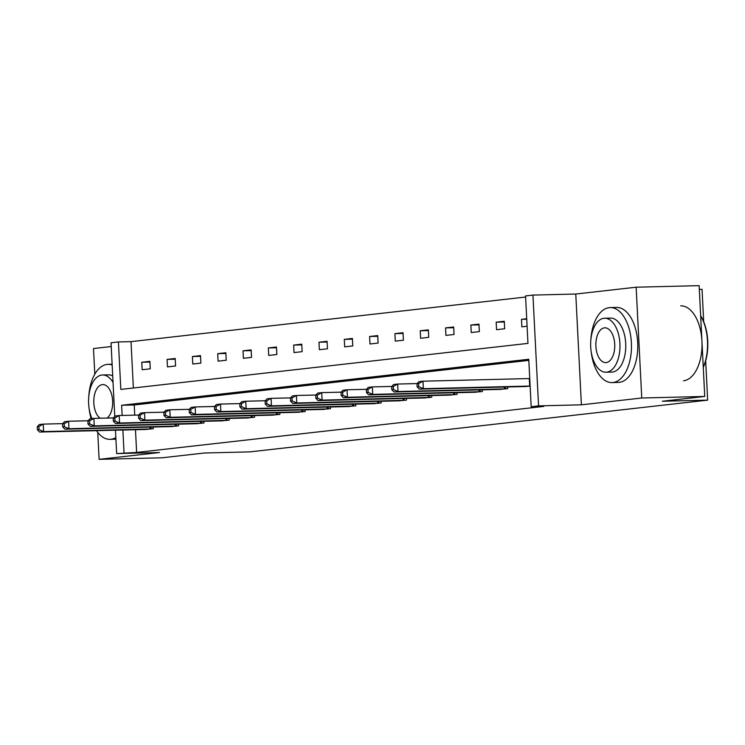 <?xml version="1.0" encoding="UTF-8"?>
<svg xmlns="http://www.w3.org/2000/svg" width="745" height="745" viewBox="0 0 745 745"><rect width="100%" height="100%" fill="white"/><g stroke="black" fill="none" stroke-linecap="round" stroke-linejoin="round"><path stroke-width="1.12" d="M111.219 346.546L93.498 348.548L94.801 374.186M97.744 432.379L99.113 459.348L159.477 452.522L116.648 453.584L115.456 430.182M704.742 396.452L641.752 398.007L636.146 287.207L699.136 285.652L704.742 396.452L662.314 401.248L707.666 400.13L249.892 451.88L204.54 452.997L162.103 457.793L99.113 459.348M114.758 416.408L111.033 342.784L118.418 341.946L120.82 389.412L527.963 343.38L525.56 295.923L532.945 295.085L538.561 405.885L531.176 406.714L528.764 359.258L121.621 405.28L122.143 415.459M525.616 297.031L131.018 341.638L118.418 341.946M636.146 287.207L575.773 294.033L532.945 295.085M699.322 289.395L702.051 289.33L703.69 321.765M707.666 400.13L705.673 360.831M499.578 389.393L507.699 388.648L507.615 386.953M448.946 395.111L457.076 394.375L456.983 392.68M398.324 400.838L406.444 400.102L406.36 398.398M347.692 406.556L355.812 405.82L355.728 404.125M297.059 412.283L305.18 411.547L305.096 409.843M246.427 418.01L254.557 417.265L254.464 415.57M195.805 423.728L203.925 422.992L203.841 421.298M145.173 429.455L153.293 428.72L153.209 427.015M528.829 360.366L134.221 404.973L134.733 415.142M135.478 429.688L136.624 452.438L543.766 406.407L531.176 406.714M170.484 426.587L178.614 425.851L178.521 424.156M221.116 420.869L229.237 420.133L229.153 418.429M271.748 415.142L279.869 414.406L279.785 412.711M322.38 409.424L330.501 408.679L330.417 406.984M373.003 403.697L381.123 402.961L381.04 401.266M423.635 397.97L431.755 397.234L431.672 395.539M474.267 392.252L482.387 391.516L482.304 389.812M524.89 386.525L530.133 386.115M136.624 452.438L116.648 453.584M575.773 294.033L581.389 404.824L641.752 398.007M581.389 404.824L538.561 405.885M122.878 430.005L124.033 452.746M131.018 341.638L133.364 387.996M527.097 326.226L521.872 326.813L521.491 319.326L526.715 318.739M504.663 328.759L496.552 329.681L496.17 322.194L504.291 321.272L504.663 328.759M479.352 331.618L471.24 332.54L470.859 325.053L478.97 324.14L479.352 331.618M454.04 334.486L445.92 335.399L445.547 327.912L453.658 326.999L454.04 334.486M428.72 337.345L420.608 338.267L420.227 330.78L428.347 329.858L428.72 337.345M403.408 340.204L395.297 341.126L394.915 333.639L403.026 332.717L403.408 340.204M378.097 343.072L369.976 343.985L369.604 336.498L377.715 335.585L378.097 343.072M352.776 345.931L344.665 346.844L344.283 339.366L352.404 338.444L352.776 345.931M327.465 348.79L319.354 349.712L318.972 342.225L327.083 341.303L327.465 348.79M302.153 351.659L294.033 352.571L293.66 345.084L301.772 344.171L302.153 351.659M276.833 354.518L268.721 355.43L268.34 347.943L276.46 347.03L276.833 354.518M251.521 357.377L243.41 358.298L243.028 350.811L251.139 349.889L251.521 357.377M226.21 360.235L218.089 361.157L217.717 353.67L225.828 352.757L226.21 360.235M200.889 363.104L192.778 364.016L192.396 356.529L200.507 355.616L200.889 363.104M175.578 365.963L167.467 366.885L167.085 359.397L175.196 358.475L175.578 365.963M150.257 368.822L142.146 369.744L141.774 362.256L149.885 361.334L150.257 368.822M134.221 404.973L121.621 405.28M149.922 362.051L141.774 362.256M175.233 359.192L167.085 359.397M200.545 356.334L192.396 356.529M225.865 353.465L217.717 353.67M251.177 350.606L243.028 350.811M276.488 347.747L268.34 347.943M301.809 344.888L293.66 345.084M327.12 342.02L318.972 342.225M352.432 339.161L344.283 339.366M377.752 336.302L369.604 336.498M403.064 333.434L394.915 333.639M428.384 330.575L420.227 330.78M453.696 327.716L445.547 327.912M479.007 324.848L470.859 325.053M504.328 321.989L496.17 322.194M526.743 319.205L521.491 319.326M37.25 426.764L37.399 429.753L39.029 429.567L38.87 426.578L37.25 426.764L39.196 424.576L43.247 424.11L43.629 431.597L151.477 428.924M39.029 429.567L43.629 431.597L39.578 432.053L146.998 429.427M38.87 426.578L43.247 424.11L62.803 423.635M37.399 429.753L39.578 432.053M112.16 364.985A37.511 20.357 -91.4 0 0 108.109 364.342A37.511 20.357 -91.4 0 0 107.131 364.407A37.511 20.357 -91.4 0 0 88.776 396.554M89.065 408.12A37.511 20.357 -91.4 0 0 91.132 418.699M96.496 430.657A37.511 20.357 -91.4 0 0 109.953 439.336A37.511 20.357 -91.4 0 0 110.931 439.271A37.511 20.357 -91.4 0 0 115.838 437.576M113.044 382.492A27.006 14.658 -91.4 0 0 102.568 374.986A27.006 14.658 -91.4 0 0 101.869 375.033A27.006 14.658 -91.4 0 0 89.679 390.892A27.006 14.658 -91.4 0 0 91.97 418.606M107.131 418.066A17.405 9.443 -91.4 0 0 112.43 398.482A17.405 9.443 -91.4 0 0 102.81 384.588A17.405 9.443 -91.4 0 0 102.354 384.616A17.405 9.443 -91.4 0 0 93.851 399.348A17.405 9.443 -91.4 0 0 100.137 418.234M102.568 374.986L108.37 374.847A27.006 14.658 88.6 0 1 112.709 375.936M591.139 351.361A37.511 20.357 -91.4 0 0 612.027 382.585A37.511 20.357 -91.4 0 0 613.005 382.511A37.511 20.357 -91.4 0 0 631.425 343.687A37.511 20.357 -91.4 0 0 610.183 307.583A37.511 20.357 -91.4 0 0 609.205 307.657A37.511 20.357 -91.4 0 0 590.85 339.795M612.027 382.585L618.331 382.427A37.511 20.357 -91.4 0 0 619.3 382.362A37.511 20.357 -91.4 0 0 637.729 343.529A37.511 20.357 -91.4 0 0 616.478 307.434L610.183 307.583M604.642 318.227L610.444 318.087A27.006 14.658 88.6 0 1 625.735 344.078A27.006 14.658 88.6 0 1 612.474 372.034A27.006 14.658 88.6 0 1 611.775 372.081L605.974 372.23A27.006 14.658 -91.4 0 0 606.672 372.174A27.006 14.658 -91.4 0 0 619.942 344.218A27.006 14.658 -91.4 0 0 604.642 318.227A27.006 14.658 -91.4 0 0 603.944 318.273A27.006 14.658 -91.4 0 0 590.673 346.229A27.006 14.658 -91.4 0 0 605.974 372.23M606.188 362.591A17.405 9.443 -91.4 0 0 614.737 344.581A17.405 9.443 -91.4 0 0 604.884 327.828A17.405 9.443 -91.4 0 0 604.428 327.856A17.405 9.443 -91.4 0 0 595.879 345.876A17.405 9.443 -91.4 0 0 605.741 362.629A17.405 9.443 -91.4 0 0 606.188 362.591M683.547 380.779A37.511 20.357 -91.4 0 0 701.976 341.946A37.511 20.357 -91.4 0 0 680.725 305.85M703.261 367.201A37.511 20.357 -91.4 0 0 700.663 315.871M700.663 315.796A36.607 19.873 88.6 0 1 703.271 367.415M62.561 423.896L62.72 426.894L64.34 426.708L64.191 423.719L62.561 423.896L64.508 421.707L68.568 421.251L68.95 428.738L176.798 426.056M64.34 426.708L68.95 428.738L64.89 429.195L172.309 426.568M64.191 423.719L68.568 421.251L88.115 420.767M62.72 426.894L64.89 429.195M87.882 421.037L88.031 424.035L89.651 423.849L89.502 420.851L87.882 421.037L89.828 418.848L93.879 418.392L94.261 425.879L202.109 423.197M89.651 423.849L94.261 425.879L90.201 426.336L197.63 423.7M89.502 420.851L93.879 418.392L113.436 417.908M88.031 424.035L90.201 426.336M113.193 418.178L113.342 421.167L114.972 420.99L114.814 417.992L113.193 418.178L115.14 415.989L119.2 415.524L119.573 423.011L227.421 420.338M114.972 420.99L119.573 423.011L115.522 423.477L222.941 420.841M114.814 417.992L119.2 415.524L138.747 415.049M113.342 421.167L115.522 423.477M138.505 415.31L138.663 418.308L140.284 418.122L140.135 415.133L138.505 415.31L140.451 413.121L144.511 412.665L144.893 420.152L252.741 417.47M140.284 418.122L144.893 420.152L140.833 420.608L248.253 417.982M140.135 415.133L144.511 412.665L164.058 412.181M138.663 418.308L140.833 420.608M163.826 412.451L163.975 415.449L165.595 415.263L165.446 412.264L163.826 412.451L165.772 410.262L169.823 409.806L170.205 417.293L278.053 414.611M165.595 415.263L170.205 417.293L166.144 417.749L273.573 415.114M165.446 412.264L169.823 409.806L189.379 409.322M163.975 415.449L166.144 417.749M189.137 409.592L189.286 412.581L190.916 412.404L190.757 409.405L189.137 409.592L191.083 407.403L195.143 406.947L195.516 414.425L303.364 411.752M190.916 412.404L195.516 414.425L191.465 414.89L298.885 412.255M190.757 409.405L195.143 406.947L214.69 406.463M189.286 412.581L191.465 414.89M214.448 406.733L214.607 409.722L216.227 409.536L216.078 406.547L214.448 406.733L216.395 404.535L220.455 404.079L220.837 411.566L328.685 408.884M216.227 409.536L220.837 411.566L216.776 412.022L324.196 409.396M216.078 406.547L220.455 404.079L240.002 403.594M214.607 409.722L216.776 412.022M239.769 403.865L239.918 406.863L241.538 406.677L241.389 403.688L239.769 403.865L241.715 401.676L245.766 401.22L246.148 408.707L353.996 406.025M241.538 406.677L246.148 408.707L242.088 409.163L349.517 406.537M241.389 403.688L245.766 401.22L265.322 400.736M239.918 406.863L242.088 409.163M265.08 401.006L265.229 403.995L266.859 403.818L266.701 400.819L265.08 401.006L267.027 398.817L271.087 398.361L271.459 405.839L379.317 403.166M266.859 403.818L271.459 405.839L267.408 406.304L374.828 403.669M266.701 400.819L271.087 398.361L290.634 397.877M265.229 403.995L267.408 406.304M290.401 398.147L290.55 401.136L292.17 400.95L292.021 397.96L290.401 398.147L292.338 395.958L296.398 395.493L296.78 402.98L404.628 400.307M292.17 400.95L296.78 402.98L292.72 403.436L400.139 400.81M292.021 397.96L296.398 395.493L315.945 395.018M290.55 401.136L292.72 403.436M315.712 395.278L315.861 398.277L317.482 398.091L317.333 395.101L315.712 395.278L317.659 393.09L321.71 392.634L322.091 400.121L429.94 397.439M317.482 398.091L322.091 400.121L318.031 400.577L425.46 397.951M317.333 395.101L321.71 392.634L341.266 392.149M315.861 398.277L318.031 400.577M341.024 392.419L341.182 395.418L342.802 395.232L342.644 392.233L341.024 392.419L342.97 390.231L347.03 389.775L347.403 397.262L455.26 394.58M342.802 395.232L347.403 397.262L343.352 397.718L450.772 395.083M342.644 392.233L347.03 389.775L366.577 389.29M341.182 395.418L343.352 397.718M366.344 389.56L366.493 392.55L368.114 392.373L367.965 389.374L366.344 389.56L368.281 387.372L372.342 386.906L372.724 394.394L480.572 391.721M368.114 392.373L372.724 394.394L368.663 394.859L476.092 392.224M367.965 389.374L372.342 386.906L391.898 386.431M366.493 392.55L368.663 394.859M391.656 386.692L391.805 389.691L393.425 389.505L393.276 386.515L391.656 386.692L393.602 384.504L397.653 384.048L398.035 391.535L505.883 388.853M393.425 389.505L398.035 391.535L393.975 391.991L501.404 389.365M393.276 386.515L397.653 384.048L417.209 383.563M391.805 389.691L393.975 391.991M416.967 383.833L417.126 386.832L418.746 386.646L418.597 383.647L416.967 383.833L418.913 381.645L422.974 381.189L423.346 388.676L530.123 386.04M418.746 386.646L423.346 388.676L419.295 389.132L526.715 386.497M418.597 383.647L422.974 381.189L529.742 378.553M417.126 386.832L419.295 389.132M149.959 428.98L149.866 427.099M151.012 428.943L150.918 427.071M175.271 426.112L175.177 424.24M176.332 426.075L176.239 424.212M200.582 423.253L200.489 421.381M201.644 423.216L201.55 421.353M225.903 420.394L225.809 418.513M226.955 420.357L226.862 418.485M251.214 417.526L251.121 415.654M252.276 417.489L252.183 415.626M276.535 414.667L276.432 412.795M277.587 414.63L277.494 412.767M301.846 411.808L301.753 409.927M302.898 411.771L302.805 409.899M327.157 408.949L327.064 407.068M328.219 408.912L328.126 407.04M352.478 406.081L352.376 404.209M353.53 406.044L353.437 404.181M377.79 403.222L377.696 401.341M378.851 403.185L378.749 401.322M403.101 400.363L403.008 398.482M404.163 400.326L404.069 398.454M428.422 397.495L428.319 395.623M429.474 397.458L429.381 395.595M453.733 394.636L453.64 392.755M454.795 394.599L454.692 392.736M479.044 391.777L478.951 389.896M480.106 391.74L480.013 389.868M504.365 388.909L504.263 387.037M505.417 388.871L505.324 387.009M529.676 386.05L529.295 378.562M109.953 439.336L115.913 439.196M108.109 364.342L112.123 364.249"/></g></svg>
